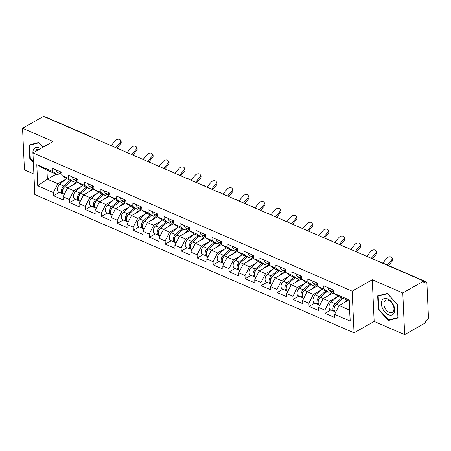 <?xml version="1.0" encoding="UTF-8"?>
<svg xmlns="http://www.w3.org/2000/svg" width="451" height="451" viewBox="0 0 451 451"><rect width="100%" height="100%" fill="white"/><g stroke="black" fill="none" stroke-linecap="round" stroke-linejoin="round"><path stroke-width="0.68" d="M404.665 334.642L402.771 292.958L372.261 279.744L374.155 321.428L404.665 334.642L425.648 322.73L425.564 320.909L427.097 320.041A2.103 1.274 113.4 0 0 428.45 317.403L426.888 283.008A2.103 1.274 113.4 0 0 426.285 281.892A2.103 1.274 113.4 0 0 425.366 282.005L423.833 282.873L423.754 281.052L43.533 116.358L22.55 128.27L24.444 169.948L33.898 174.047M374.155 321.428L354.035 332.844L34.828 194.584L32.94 152.9L352.141 291.166L354.035 332.844M347.901 300.558L339.09 305.558L349.587 310.102L350.19 321.112L349.232 299.971L333.616 293.206L333.475 290.049L323.75 285.833L323.891 288.995L328.959 292.349L331.237 291.058M350.19 321.112L334.58 314.353L334.721 317.51L324.996 313.298L330.876 309.961M336.683 297.192L329.365 301.347L324.85 310.141L324.996 313.298M324.85 310.141L318.609 307.435L318.75 310.592L309.025 306.381L314.905 303.044M320.712 290.275L313.394 294.424L308.884 303.224L309.025 306.381M308.884 303.224L302.638 300.518L302.779 303.675L293.054 299.464L298.934 296.127M304.741 283.358L297.423 287.507L292.913 296.301L293.054 299.464M292.913 296.301L286.667 293.601L286.808 296.758L277.083 292.547L282.963 289.209M288.77 276.44L281.458 280.59L276.942 289.384L277.083 292.547M276.942 289.384L270.696 286.684L270.837 289.841L261.112 285.63L266.992 282.292M272.799 269.523L265.487 273.672L260.971 282.467L261.112 285.63M260.971 282.467L254.725 279.767L254.871 282.924L245.141 278.712L251.021 275.375M256.828 262.606L249.516 266.755L245 275.55L245.141 278.712M245 275.55L238.754 272.849L238.9 276.006L229.17 271.795L235.056 268.458M240.862 255.689L233.545 259.838L229.029 268.633L229.17 271.795M229.029 268.633L222.783 265.927L222.929 269.089L213.205 264.878L219.085 261.541M224.891 248.772L217.574 252.921L213.058 261.715L213.205 264.878M213.058 261.715L206.812 259.009L206.958 262.172L197.234 257.961L203.113 254.623M208.92 241.854L201.603 246.004L197.087 254.798L197.234 257.961M197.087 254.798L190.846 252.092L190.987 255.255L181.263 251.044L187.142 247.706M192.949 234.937L185.632 239.086L181.116 247.881L181.263 251.044M181.116 247.881L174.875 245.175L175.016 248.338L165.291 244.126L171.171 240.789M176.978 228.014L169.661 232.169L165.145 240.964L165.291 244.126M165.145 240.964L158.904 238.258L159.045 241.42L149.32 237.203L155.2 233.866M161.007 221.097L153.69 225.252L149.18 234.046L149.32 237.203M149.18 234.046L142.933 231.34L143.074 234.503L133.349 230.286L139.229 226.949M145.036 214.18L137.718 218.335L133.208 227.129L133.349 230.286M133.208 227.129L126.962 224.423L127.103 227.586L117.378 223.369L123.258 220.032M129.065 207.263L121.753 211.418L117.237 220.212L117.378 223.369M117.237 220.212L110.991 217.506L111.132 220.669L101.407 216.452L107.287 213.114M113.094 200.345L105.782 204.5L101.266 213.295L101.407 216.452M101.266 213.295L95.02 210.589L95.167 213.751L85.436 209.535L91.316 206.197M97.123 193.428L89.811 197.583L85.295 206.378L85.436 209.535M85.295 206.378L79.049 203.672L79.196 206.829L69.471 202.617L75.351 199.28M81.157 186.511L73.84 190.666L69.324 199.46L69.471 202.617M69.324 199.46L63.078 196.754L63.225 199.911L53.5 195.7L59.38 192.363M65.186 179.594L57.869 183.749L53.353 192.543L53.5 195.7M53.353 192.543L37.743 185.778L36.785 164.632L52.395 171.397L57.463 174.751L59.741 173.46M323.891 288.995L317.645 286.289L317.504 283.132L307.779 278.915L307.92 282.078L301.674 279.372L301.533 276.215L291.808 271.998L291.949 275.161L285.709 272.455L285.562 269.298L275.837 265.081L275.978 268.244L269.737 265.538L269.591 262.375L259.866 258.164L260.013 261.326L253.766 258.62L253.62 255.458L243.895 251.246L244.042 254.409L237.795 251.703L237.649 248.54L227.924 244.329L228.071 247.492L221.824 244.786L221.683 241.623L211.953 237.412L212.1 240.575L205.853 237.869L205.712 234.706L195.982 230.495L196.129 233.652L189.882 230.951L189.741 227.789L180.017 223.578L180.158 226.735L173.911 224.034L173.77 220.872L164.046 216.66L164.187 219.817L157.94 217.117L157.799 213.954L148.075 209.743L148.216 212.9L141.975 210.194L141.828 207.037L132.104 202.826L132.244 205.983L126.004 203.277L125.857 200.12L116.132 195.909L116.273 199.066L110.033 196.36L109.886 193.203L100.161 188.992L100.308 192.149L94.062 189.443L93.915 186.286L84.19 182.074L84.337 185.231L78.091 182.525L77.944 179.368L68.219 175.157L68.366 178.314L62.12 175.608L61.979 172.451L52.248 168.24L52.395 171.397M333.593 292.693L323.125 298.641L329.365 301.347M328.959 292.349L322.713 289.649L317.645 286.289M323.125 298.641L318.609 307.435M317.622 285.776L307.154 291.724L313.394 294.424M307.92 282.078L312.988 285.432L315.266 284.141M312.988 285.432L306.742 282.732L301.674 279.372M307.154 291.724L302.638 300.518M301.651 278.859L291.183 284.806L297.423 287.507M291.949 275.161L297.017 278.515L299.295 277.224M297.017 278.515L290.771 275.809L285.709 272.455M291.183 284.806L286.667 293.601M285.68 271.942L275.211 277.889L281.458 280.59M275.978 268.244L281.046 271.598L283.329 270.307M281.046 271.598L274.8 268.892L269.737 265.538M275.211 277.889L270.696 286.684M269.715 265.025L259.24 270.966L265.487 273.672M260.013 261.326L265.075 264.681L267.358 263.39M265.075 264.681L258.835 261.975L253.766 258.62M259.24 270.966L254.725 279.767M253.744 258.107L243.269 264.049L249.516 266.755M244.042 254.409L249.104 257.763L251.387 256.472M249.104 257.763L242.863 255.057L237.795 251.703M243.269 264.049L238.754 272.849M237.773 251.19L227.298 257.132L233.545 259.838M228.071 247.492L233.133 250.846L235.416 249.555M233.133 250.846L226.892 248.14L221.824 244.786M227.298 257.132L222.783 265.927M221.802 244.273L211.327 250.215L217.574 252.921M212.1 240.575L217.168 243.929L219.445 242.632M217.168 243.929L210.921 241.223L205.853 237.869M211.327 250.215L206.812 259.009M205.831 237.356L195.356 243.298L201.603 246.004M196.129 233.652L201.197 237.012L203.474 235.715M201.197 237.012L194.95 234.306L189.882 230.951M195.356 243.298L190.846 252.092M189.86 230.438L179.385 236.38L185.632 239.086M180.158 226.735L185.226 230.095L187.503 228.798M185.226 230.095L178.979 227.389L173.911 224.034M179.385 236.38L174.875 245.175M173.889 223.521L163.42 229.463L169.661 232.169M164.187 219.817L169.255 223.177L171.532 221.881M169.255 223.177L163.008 220.471L157.94 217.117M163.42 229.463L158.904 238.258M157.918 216.604L147.449 222.546L153.69 225.252M148.216 212.9L153.284 216.26L155.561 214.964M153.284 216.26L147.037 213.554L141.975 210.194M147.449 222.546L142.933 231.34M141.947 209.687L131.478 215.629L137.718 218.335M132.244 205.983L137.313 209.343L139.59 208.046M137.313 209.343L131.066 206.637L126.004 203.277M131.478 215.629L126.962 224.423M125.976 202.77L115.507 208.712L121.753 211.418M116.273 199.066L121.342 202.426L123.625 201.129M121.342 202.426L115.095 199.72L110.033 196.36M115.507 208.712L110.991 217.506M110.01 195.852L99.536 201.794L105.782 204.5M100.308 192.149L105.371 195.508L107.654 194.212M105.371 195.508L99.13 192.802L94.062 189.443M99.536 201.794L95.02 210.589M94.039 188.935L83.565 194.877L89.811 197.583M84.337 185.231L89.399 188.591L91.683 187.295M89.399 188.591L83.159 185.885L78.091 182.525M83.565 194.877L79.049 203.672M78.068 182.018L67.594 187.96L73.84 190.666M68.366 178.314L73.428 181.674L75.712 180.377M73.428 181.674L67.188 178.968L62.12 175.608M67.594 187.96L63.078 196.754M45.438 117.187A2.103 1.274 -66.6 0 1 46.07 117.204L92.444 137.29A2.103 1.274 -66.6 0 0 91.818 137.273M56.183 174.199L47.378 179.199L57.869 183.749M57.463 174.751L46.966 170.207L47.378 179.199L37.743 185.778M36.785 164.632L46.966 170.207M402.771 292.958L423.754 281.052M372.261 279.744L352.141 291.166M32.94 152.9L53.06 141.484L22.55 128.27M349.587 310.102L349.175 301.11L338.684 296.566L333.616 293.206M339.09 305.558L334.58 314.353M349.232 299.971L349.175 301.11M43.082 147.144L38.752 142.443L29.18 144.934L29.794 158.476L33.368 162.349M378.276 309.42L388.463 320.469L398.036 317.978L397.421 304.436L387.234 293.387L377.662 295.879L378.276 309.42L378.761 309.144M30.279 158.2L29.794 158.476M390.042 319.573L388.463 320.469M120.445 140.205L121.031 141.338A3.157 2.249 152.6 0 1 120.535 143.79L119.943 142.657A3.157 2.249 -27.4 0 0 120.445 140.205A3.157 2.249 -27.4 0 0 118.139 139.201A3.157 2.249 -27.4 0 0 115.338 140.661L111.143 145.645M60.513 171.814A4.628 2.807 113.4 0 0 61.838 174.368A4.628 2.807 113.4 0 0 62.069 174.447M56.567 170.106A4.628 2.807 113.4 0 0 57.891 172.66L61.838 174.368M61.736 172.35A4.628 2.807 113.4 0 0 62.041 173.81M116.882 148.131L120.535 143.79M119.943 142.657L115.749 147.64M62.937 189.031L63.27 188.839M64.251 194.477L63.946 194.342A4.628 2.807 -66.6 0 1 62.666 190.948A4.628 2.807 -66.6 0 1 64.899 186.59L71.5 180.834M72.273 185.305L77.189 181.02M63.382 193.953A4.628 2.807 -66.6 0 1 62.717 193.812A4.628 2.807 -66.6 0 1 61.437 190.412A4.628 2.807 -66.6 0 1 63.67 186.054L70.271 180.304M62.717 193.812L58.777 192.103A4.628 2.807 -66.6 0 1 57.497 188.704A4.628 2.807 -66.6 0 1 59.729 184.352L66.46 178.483M64.324 187.176L64.019 187.436A2.807 1.703 113.4 0 0 62.666 190.92M40.438 148.644A9.121 5.649 -119.6 0 0 39.198 147.973A9.121 5.649 -119.6 0 0 32.979 153.876M39.519 149.168A6.906 4.279 -119.6 0 0 37.021 149.371A6.906 4.279 -119.6 0 0 35.567 151.412M33.335 161.599L30.285 158.29L29.687 145.166L38.961 142.753L43.031 147.173M30.882 144.489L29.687 145.166M393.622 305.366A9.121 5.649 -119.6 0 0 384.404 298.534A9.121 5.649 -119.6 0 0 382.454 308.27A9.121 5.649 -119.6 0 0 391.677 315.097A9.121 5.649 -119.6 0 0 393.622 305.366M393.142 305.22A6.906 4.279 -119.6 0 0 385.504 300.315A6.906 4.279 -119.6 0 0 384.686 307.424A6.906 4.279 -119.6 0 0 392.319 312.329A6.906 4.279 -119.6 0 0 393.142 305.22M388.638 319.939L378.767 309.234L378.169 296.11L387.443 293.697L397.314 304.402L397.912 317.521L388.638 319.939M379.364 295.433L378.169 296.11M136.416 147.122L137.003 148.255A3.157 2.249 152.6 0 1 136.506 150.707L135.914 149.574A3.157 2.249 -27.4 0 0 136.416 147.122A3.157 2.249 -27.4 0 0 134.11 146.118A3.157 2.249 -27.4 0 0 131.309 147.578L127.114 152.562M76.478 178.731A4.628 2.807 113.4 0 0 77.803 181.285A4.628 2.807 113.4 0 0 78.04 181.364M72.538 177.023A4.628 2.807 113.4 0 0 73.863 179.577L77.803 181.285M77.707 179.267A4.628 2.807 113.4 0 0 78.006 180.727M132.853 155.048L136.506 150.707M135.914 149.574L131.72 154.558M152.382 154.039L152.974 155.172A3.157 2.249 152.6 0 1 152.477 157.625L151.886 156.491A3.157 2.249 -27.4 0 0 152.382 154.039A3.157 2.249 -27.4 0 0 150.082 153.036A3.157 2.249 -27.4 0 0 147.28 154.496L143.085 159.479M92.449 185.649A4.628 2.807 113.4 0 0 93.774 188.202A4.628 2.807 113.4 0 0 94.005 188.281M88.509 183.94A4.628 2.807 113.4 0 0 89.834 186.494L93.774 188.202M93.678 186.184A4.628 2.807 113.4 0 0 93.977 187.644M148.824 161.965L152.477 157.625M151.886 156.491L147.691 161.475M168.353 160.956L168.945 162.089A3.157 2.249 152.6 0 1 168.443 164.542L167.857 163.409A3.157 2.249 -27.4 0 0 168.353 160.956A3.157 2.249 -27.4 0 0 166.053 159.953A3.157 2.249 -27.4 0 0 163.251 161.413L159.051 166.396M108.42 192.566A4.628 2.807 113.4 0 0 109.745 195.12A4.628 2.807 113.4 0 0 109.976 195.198M104.48 190.858A4.628 2.807 113.4 0 0 105.805 193.411L109.745 195.12M109.649 193.101A4.628 2.807 113.4 0 0 109.948 194.561M164.79 168.883L168.443 164.542M167.857 163.409L163.662 168.392M184.324 167.873L184.916 169.007A3.157 2.249 152.6 0 1 184.414 171.459L183.828 170.326A3.157 2.249 -27.4 0 0 184.324 167.873A3.157 2.249 -27.4 0 0 182.024 166.87A3.157 2.249 -27.4 0 0 179.222 168.33L175.022 173.314M124.391 199.483A4.628 2.807 113.4 0 0 125.716 202.037A4.628 2.807 113.4 0 0 125.947 202.116M120.451 197.78A4.628 2.807 113.4 0 0 121.776 200.329L125.716 202.037M125.62 200.018A4.628 2.807 113.4 0 0 125.919 201.479M180.761 175.8L184.414 171.459M183.828 170.326L179.633 175.309M200.295 174.791L200.887 175.924A3.157 2.249 152.6 0 1 200.385 178.376L199.799 177.243A3.157 2.249 -27.4 0 0 200.295 174.791A3.157 2.249 -27.4 0 0 197.995 173.787A3.157 2.249 -27.4 0 0 195.193 175.247L190.993 180.231M140.362 206.4A4.628 2.807 113.4 0 0 141.687 208.954A4.628 2.807 113.4 0 0 141.918 209.038M136.422 204.698A4.628 2.807 113.4 0 0 137.747 207.246L141.687 208.954M141.591 206.936A4.628 2.807 113.4 0 0 141.89 208.396M196.732 182.717L200.385 178.376M199.799 177.243L195.599 182.227M78.908 195.948L79.241 195.757M80.222 201.394L79.917 201.259A4.628 2.807 -66.6 0 1 78.637 197.865A4.628 2.807 -66.6 0 1 80.87 193.507L87.471 187.751M88.244 192.222L93.16 187.937M79.353 200.87A4.628 2.807 -66.6 0 1 78.688 200.729A4.628 2.807 -66.6 0 1 77.409 197.329A4.628 2.807 -66.6 0 1 79.641 192.977L86.242 187.221M78.688 200.729L74.748 199.021A4.628 2.807 -66.6 0 1 73.462 195.627A4.628 2.807 -66.6 0 1 75.7 191.269L82.426 185.4M80.295 194.093L79.99 194.353A2.807 1.703 113.4 0 0 78.637 197.837M94.879 202.865L95.212 202.674M96.193 208.311L95.888 208.176A4.628 2.807 -66.6 0 1 94.603 204.782A4.628 2.807 -66.6 0 1 96.841 200.424L103.442 194.669M104.215 199.139L109.131 194.855M95.324 207.787A4.628 2.807 -66.6 0 1 94.659 207.646A4.628 2.807 -66.6 0 1 93.38 204.247A4.628 2.807 -66.6 0 1 95.612 199.894L102.214 194.139M94.659 207.646L90.719 205.938A4.628 2.807 -66.6 0 1 89.433 202.544A4.628 2.807 -66.6 0 1 91.671 198.186L98.397 192.318M96.26 201.011L95.962 201.27A2.807 1.703 113.4 0 0 94.609 204.754M110.85 209.783L111.183 209.597M112.164 215.228L111.859 215.093A4.628 2.807 -66.6 0 1 110.574 211.699A4.628 2.807 -66.6 0 1 112.812 207.342L119.414 201.586M120.186 206.056L125.102 201.772M111.296 214.704A4.628 2.807 -66.6 0 1 110.63 214.563A4.628 2.807 -66.6 0 1 109.345 211.164A4.628 2.807 -66.6 0 1 111.583 206.812L118.185 201.056M110.63 214.563L106.69 212.855A4.628 2.807 -66.6 0 1 105.404 209.461A4.628 2.807 -66.6 0 1 107.642 205.104L114.368 199.235M112.231 207.928L111.933 208.193A2.807 1.703 113.4 0 0 110.58 211.671M126.816 216.7L127.154 216.514M128.135 222.146L127.83 222.01A4.628 2.807 -66.6 0 1 126.545 218.617A4.628 2.807 -66.6 0 1 128.783 214.259L135.385 208.503M136.157 212.973L141.073 208.689M127.267 221.627A4.628 2.807 -66.6 0 1 126.601 221.48A4.628 2.807 -66.6 0 1 125.316 218.087A4.628 2.807 -66.6 0 1 127.554 213.729L134.156 207.973M126.601 221.48L122.661 219.772A4.628 2.807 -66.6 0 1 121.375 216.379A4.628 2.807 -66.6 0 1 123.613 212.021L130.339 206.152M128.202 214.845L127.904 215.11A2.807 1.703 113.4 0 0 126.551 218.588M142.787 223.617L143.125 223.431M144.1 229.063L143.801 228.928A4.628 2.807 -66.6 0 1 142.516 225.534A4.628 2.807 -66.6 0 1 144.748 221.176L151.35 215.42M152.128 219.891L157.044 215.606M143.238 228.544A4.628 2.807 -66.6 0 1 142.572 228.398A4.628 2.807 -66.6 0 1 141.287 225.004A4.628 2.807 -66.6 0 1 143.525 220.646L150.127 214.89M142.572 228.398L138.626 226.69A4.628 2.807 -66.6 0 1 137.346 223.296A4.628 2.807 -66.6 0 1 139.579 218.938L146.31 213.069M144.173 221.762L143.875 222.027A2.807 1.703 113.4 0 0 142.522 225.511M216.266 181.708L216.858 182.847A3.157 2.249 152.6 0 1 216.356 185.299L215.77 184.16A3.157 2.249 -27.4 0 0 216.266 181.708A3.157 2.249 -27.4 0 0 213.966 180.704A3.157 2.249 -27.4 0 0 211.158 182.165L206.964 187.148M156.334 213.317A4.628 2.807 113.4 0 0 157.658 215.871A4.628 2.807 113.4 0 0 157.889 215.956M152.393 211.615A4.628 2.807 113.4 0 0 153.718 214.163L157.658 215.871M157.562 213.853A4.628 2.807 113.4 0 0 157.861 215.313M212.703 189.634L216.356 185.299M215.77 184.16L211.57 189.144M158.758 230.534L159.09 230.348M160.071 235.98L159.767 235.85A4.628 2.807 -66.6 0 1 158.487 232.451A4.628 2.807 -66.6 0 1 160.719 228.093L167.321 222.337M168.099 226.808L173.015 222.523M159.209 235.461A4.628 2.807 -66.6 0 1 158.543 235.315A4.628 2.807 -66.6 0 1 157.258 231.921A4.628 2.807 -66.6 0 1 159.491 227.563L166.092 221.807M158.543 235.315L154.597 233.607A4.628 2.807 -66.6 0 1 153.317 230.213A4.628 2.807 -66.6 0 1 155.55 225.855L162.281 219.987M160.144 228.68L159.846 228.945A2.807 1.703 113.4 0 0 158.493 232.428M232.237 188.625L232.829 189.764A3.157 2.249 152.6 0 1 232.327 192.216L231.735 191.077A3.157 2.249 -27.4 0 0 232.237 188.625A3.157 2.249 -27.4 0 0 229.937 187.622A3.157 2.249 -27.4 0 0 227.129 189.082L222.935 194.065M172.305 220.24A4.628 2.807 113.4 0 0 173.629 222.788A4.628 2.807 113.4 0 0 173.86 222.873M168.364 218.532A4.628 2.807 113.4 0 0 169.689 221.08L173.629 222.788M173.534 220.77A4.628 2.807 113.4 0 0 173.832 222.23M228.674 196.551L232.327 192.216M231.735 191.077L227.541 196.061M174.729 237.451L175.061 237.265M176.042 242.897L175.738 242.768A4.628 2.807 -66.6 0 1 174.458 239.368A4.628 2.807 -66.6 0 1 176.691 235.01L183.292 229.26M184.07 233.725L188.986 229.441M175.18 242.379A4.628 2.807 -66.6 0 1 174.509 242.232A4.628 2.807 -66.6 0 1 173.229 238.838A4.628 2.807 -66.6 0 1 175.462 234.481L182.063 228.725M174.509 242.232L170.568 240.524A4.628 2.807 -66.6 0 1 169.288 237.13A4.628 2.807 -66.6 0 1 171.521 232.772L178.252 226.909M176.115 235.597L175.811 235.862A2.807 1.703 113.4 0 0 174.458 239.346M248.208 195.542L248.794 196.681A3.157 2.249 152.6 0 1 248.298 199.133L247.706 197.995A3.157 2.249 -27.4 0 0 248.208 195.542A3.157 2.249 -27.4 0 0 245.902 194.539A3.157 2.249 -27.4 0 0 243.1 195.999L238.906 200.983M188.276 227.157A4.628 2.807 113.4 0 0 189.6 229.706A4.628 2.807 113.4 0 0 189.832 229.79M184.335 225.449A4.628 2.807 113.4 0 0 185.66 227.997L189.6 229.706M189.505 227.687A4.628 2.807 113.4 0 0 189.803 229.147M244.645 203.469L248.298 199.133M247.706 197.995L243.512 202.978M190.7 244.369L191.032 244.183M192.013 249.815L191.709 249.685A4.628 2.807 -66.6 0 1 190.429 246.285A4.628 2.807 -66.6 0 1 192.662 241.928L199.263 236.177M200.035 240.642L204.951 236.358M191.151 249.296A4.628 2.807 -66.6 0 1 190.48 249.149A4.628 2.807 -66.6 0 1 189.2 245.756A4.628 2.807 -66.6 0 1 191.433 241.398L198.034 235.642M190.48 249.149L186.539 247.441A4.628 2.807 -66.6 0 1 185.26 244.047A4.628 2.807 -66.6 0 1 187.492 239.69L194.223 233.827M192.087 242.514L191.782 242.779A2.807 1.703 113.4 0 0 190.429 246.263M264.179 202.46L264.765 203.598A3.157 2.249 152.6 0 1 264.269 206.051L263.677 204.912A3.157 2.249 -27.4 0 0 264.179 202.46A3.157 2.249 -27.4 0 0 261.873 201.456A3.157 2.249 -27.4 0 0 259.071 202.916L254.877 207.9M204.247 234.075A4.628 2.807 113.4 0 0 205.571 236.623A4.628 2.807 113.4 0 0 205.803 236.707M200.3 232.366A4.628 2.807 113.4 0 0 201.625 234.92L205.571 236.623M205.476 234.605A4.628 2.807 113.4 0 0 205.774 236.07M260.616 210.386L264.269 206.051M263.677 204.912L259.483 209.895M206.671 251.286L207.003 251.1M207.984 256.732L207.68 256.602A4.628 2.807 -66.6 0 1 206.4 253.203A4.628 2.807 -66.6 0 1 208.633 248.845L215.234 243.095M216.006 247.56L220.922 243.275M207.122 256.213A4.628 2.807 -66.6 0 1 206.451 256.067A4.628 2.807 -66.6 0 1 205.171 252.673A4.628 2.807 -66.6 0 1 207.404 248.315L214.005 242.559M206.451 256.067L202.51 254.358A4.628 2.807 -66.6 0 1 201.231 250.965A4.628 2.807 -66.6 0 1 203.463 246.607L210.194 240.744M208.058 249.431L207.753 249.696A2.807 1.703 113.4 0 0 206.4 253.18M280.15 209.377L280.736 210.516A3.157 2.249 152.6 0 1 280.24 212.968L279.648 211.829A3.157 2.249 -27.4 0 0 280.15 209.377A3.157 2.249 -27.4 0 0 277.844 208.373A3.157 2.249 -27.4 0 0 275.042 209.833L270.848 214.817M220.218 240.992A4.628 2.807 113.4 0 0 221.537 243.54A4.628 2.807 113.4 0 0 221.774 243.625M216.271 239.284A4.628 2.807 113.4 0 0 217.596 241.837L221.537 243.54M221.441 241.522A4.628 2.807 113.4 0 0 221.745 242.988M276.587 217.303L280.24 212.968M279.648 211.829L275.454 216.813M222.642 258.209L222.974 258.017M223.955 263.649L223.651 263.519A4.628 2.807 -66.6 0 1 222.371 260.12A4.628 2.807 -66.6 0 1 224.604 255.762L231.205 250.012M231.977 254.477L236.893 250.192M223.087 263.13A4.628 2.807 -66.6 0 1 222.422 262.984A4.628 2.807 -66.6 0 1 221.142 259.59A4.628 2.807 -66.6 0 1 223.375 255.232L229.976 249.476M222.422 262.984L218.481 261.281A4.628 2.807 -66.6 0 1 217.202 257.882A4.628 2.807 -66.6 0 1 219.434 253.524L226.165 247.661M224.029 256.348L223.724 256.613A2.807 1.703 113.4 0 0 222.371 260.097M296.121 216.294L296.707 217.433A3.157 2.249 152.6 0 1 296.211 219.885L295.619 218.746A3.157 2.249 -27.4 0 0 296.121 216.294A3.157 2.249 -27.4 0 0 293.815 215.296A3.157 2.249 -27.4 0 0 291.013 216.751L286.819 221.734M236.183 247.909A4.628 2.807 113.4 0 0 237.508 250.457A4.628 2.807 113.4 0 0 237.745 250.542M232.242 246.201A4.628 2.807 113.4 0 0 233.567 248.755L237.508 250.457M237.412 248.439A4.628 2.807 113.4 0 0 237.711 249.905M292.558 224.22L296.211 219.885M295.619 218.746L291.425 223.73M238.613 265.126L238.945 264.934M239.926 270.566L239.622 270.437A4.628 2.807 -66.6 0 1 238.342 267.037A4.628 2.807 -66.6 0 1 240.575 262.679L247.176 256.929M247.949 261.394L252.864 257.109M239.058 270.048A4.628 2.807 -66.6 0 1 238.393 269.901A4.628 2.807 -66.6 0 1 237.113 266.507A4.628 2.807 -66.6 0 1 239.346 262.149L245.947 256.394M238.393 269.901L234.452 268.198A4.628 2.807 -66.6 0 1 233.167 264.799A4.628 2.807 -66.6 0 1 235.405 260.441L242.131 254.578M240 263.266L239.695 263.531A2.807 1.703 113.4 0 0 238.342 267.015M312.086 223.211L312.678 224.35A3.157 2.249 152.6 0 1 312.182 226.802L311.59 225.663A3.157 2.249 -27.4 0 0 312.086 223.211A3.157 2.249 -27.4 0 0 309.786 222.213A3.157 2.249 -27.4 0 0 306.984 223.668L302.79 228.651M252.154 254.826A4.628 2.807 113.4 0 0 253.479 257.38A4.628 2.807 113.4 0 0 253.71 257.459M248.213 253.118A4.628 2.807 113.4 0 0 249.538 255.672L253.479 257.38M253.383 255.356A4.628 2.807 113.4 0 0 253.682 256.822M308.529 231.137L312.182 226.802M311.59 225.663L307.396 230.647M254.584 272.043L254.916 271.852M255.897 277.483L255.593 277.354A4.628 2.807 -66.6 0 1 254.308 273.954A4.628 2.807 -66.6 0 1 256.546 269.602L263.147 263.846M263.92 268.311L268.835 264.027M255.029 276.965A4.628 2.807 -66.6 0 1 254.364 276.818A4.628 2.807 -66.6 0 1 253.084 273.424A4.628 2.807 -66.6 0 1 255.317 269.067L261.918 263.311M254.364 276.818L250.423 275.116A4.628 2.807 -66.6 0 1 249.138 271.716A4.628 2.807 -66.6 0 1 251.376 267.358L258.102 261.495M255.965 270.183L255.666 270.448A2.807 1.703 113.4 0 0 254.313 273.932M328.057 230.128L328.649 231.267A3.157 2.249 152.6 0 1 328.148 233.719L327.561 232.581A3.157 2.249 -27.4 0 0 328.057 230.128A3.157 2.249 -27.4 0 0 325.757 229.131A3.157 2.249 -27.4 0 0 322.955 230.591L318.756 235.574M268.125 261.743A4.628 2.807 113.4 0 0 269.45 264.297A4.628 2.807 113.4 0 0 269.681 264.376M264.185 260.035A4.628 2.807 113.4 0 0 265.509 262.589L269.45 264.297M269.354 262.273A4.628 2.807 113.4 0 0 269.653 263.739M324.495 238.06L328.148 233.719M327.561 232.581L323.367 237.57M270.549 278.96L270.888 278.769M271.868 284.401L271.564 284.271A4.628 2.807 -66.6 0 1 270.279 280.872A4.628 2.807 -66.6 0 1 272.517 276.519L279.118 270.763M279.891 275.228L284.806 270.944M271 283.882A4.628 2.807 -66.6 0 1 270.335 283.741A4.628 2.807 -66.6 0 1 269.05 280.342A4.628 2.807 -66.6 0 1 271.288 275.984L277.889 270.228M270.335 283.741L266.394 282.033A4.628 2.807 -66.6 0 1 265.109 278.633A4.628 2.807 -66.6 0 1 267.347 274.276L274.073 268.413M271.936 277.1L271.637 277.365A2.807 1.703 113.4 0 0 270.284 280.849M344.028 237.051L344.62 238.184A3.157 2.249 152.6 0 1 344.119 240.637L343.532 239.504A3.157 2.249 -27.4 0 0 344.028 237.051A3.157 2.249 -27.4 0 0 341.728 236.048A3.157 2.249 -27.4 0 0 338.927 237.508L334.727 242.491M284.096 268.661A4.628 2.807 113.4 0 0 285.421 271.214A4.628 2.807 113.4 0 0 285.652 271.293M280.156 266.953A4.628 2.807 113.4 0 0 281.48 269.506L285.421 271.214M285.325 269.191A4.628 2.807 113.4 0 0 285.624 270.656M340.466 244.978L344.119 240.637M343.532 239.504L339.338 244.487M286.52 285.878L286.859 285.686M287.834 291.318L287.535 291.188A4.628 2.807 -66.6 0 1 286.25 287.789A4.628 2.807 -66.6 0 1 288.488 283.437L295.089 277.681M295.862 282.146L300.778 277.861M286.971 290.799A4.628 2.807 -66.6 0 1 286.306 290.658A4.628 2.807 -66.6 0 1 285.021 287.259A4.628 2.807 -66.6 0 1 287.259 282.901L293.86 277.151M286.306 290.658L282.365 288.95A4.628 2.807 -66.6 0 1 281.08 285.551A4.628 2.807 -66.6 0 1 283.318 281.193L290.044 275.33M287.907 284.017L287.608 284.282A2.807 1.703 113.4 0 0 286.255 287.766M359.999 243.968L360.591 245.102A3.157 2.249 152.6 0 1 360.09 247.554L359.503 246.421A3.157 2.249 -27.4 0 0 359.999 243.968A3.157 2.249 -27.4 0 0 357.699 242.965A3.157 2.249 -27.4 0 0 354.892 244.425L350.698 249.409M300.067 275.578A4.628 2.807 113.4 0 0 301.392 278.132A4.628 2.807 113.4 0 0 301.623 278.211M296.127 273.87A4.628 2.807 113.4 0 0 297.451 276.424L301.392 278.132M301.296 276.108A4.628 2.807 113.4 0 0 301.595 277.574M356.437 251.895L360.09 247.554M359.503 246.421L355.303 251.404M302.491 292.795L302.83 292.603M303.805 298.235L303.506 298.105A4.628 2.807 -66.6 0 1 302.221 294.706A4.628 2.807 -66.6 0 1 304.453 290.354L311.055 284.598M311.833 289.063L316.749 284.778M302.942 297.716A4.628 2.807 -66.6 0 1 302.277 297.575A4.628 2.807 -66.6 0 1 300.992 294.176A4.628 2.807 -66.6 0 1 303.23 289.818L309.826 284.068M302.277 297.575L298.331 295.867A4.628 2.807 -66.6 0 1 297.051 292.468A4.628 2.807 -66.6 0 1 299.284 288.11L306.015 282.247M303.878 290.934L303.579 291.199A2.807 1.703 113.4 0 0 302.226 294.683M375.971 250.886L376.562 252.019A3.157 2.249 152.6 0 1 376.061 254.471L375.474 253.338A3.157 2.249 -27.4 0 0 375.971 250.886A3.157 2.249 -27.4 0 0 373.67 249.882A3.157 2.249 -27.4 0 0 370.863 251.342L366.669 256.326M316.038 282.495A4.628 2.807 113.4 0 0 317.363 285.049A4.628 2.807 113.4 0 0 317.594 285.128M312.098 280.787A4.628 2.807 113.4 0 0 313.422 283.341L317.363 285.049M317.267 283.025A4.628 2.807 113.4 0 0 317.566 284.491M372.408 258.812L376.061 254.471M375.474 253.338L371.274 258.322M318.462 299.712L318.795 299.52M319.776 305.152L319.471 305.023A4.628 2.807 -66.6 0 1 318.192 301.629A4.628 2.807 -66.6 0 1 320.424 297.271L327.026 291.515M327.804 295.986L332.72 291.696M318.913 304.634A4.628 2.807 -66.6 0 1 318.243 304.493A4.628 2.807 -66.6 0 1 316.963 301.093A4.628 2.807 -66.6 0 1 319.195 296.735L325.797 290.985M318.243 304.493L314.302 302.784A4.628 2.807 -66.6 0 1 313.022 299.385A4.628 2.807 -66.6 0 1 315.255 295.027L321.986 289.164M319.849 297.857L319.55 298.117A2.807 1.703 113.4 0 0 318.197 301.601M391.942 257.803L392.533 258.936A3.157 2.249 152.6 0 1 392.032 261.388L391.44 260.255A3.157 2.249 -27.4 0 0 391.942 257.803A3.157 2.249 -27.4 0 0 389.641 256.799A3.157 2.249 -27.4 0 0 386.834 258.26L382.798 263.057M332.009 289.412A4.628 2.807 113.4 0 0 333.334 291.966A4.628 2.807 113.4 0 0 333.565 292.045M328.069 287.704A4.628 2.807 113.4 0 0 329.393 290.258L333.334 291.966M333.238 289.942A4.628 2.807 113.4 0 0 333.537 291.408M388.536 265.543L392.032 261.388M391.44 260.255L387.403 265.053M334.433 306.629L334.766 306.438M335.747 312.069L335.443 311.94A4.628 2.807 -66.6 0 1 334.163 308.546A4.628 2.807 -66.6 0 1 336.395 304.188L342.997 298.432M343.775 302.903L346.937 300.14M334.884 311.551A4.628 2.807 -66.6 0 1 334.214 311.41A4.628 2.807 -66.6 0 1 332.934 308.01A4.628 2.807 -66.6 0 1 335.166 303.653L341.768 297.902M334.214 311.41L330.273 309.702A4.628 2.807 -66.6 0 1 328.993 306.302A4.628 2.807 -66.6 0 1 331.226 301.95L337.957 296.082M335.82 304.775L335.516 305.034A2.807 1.703 113.4 0 0 334.163 308.518M425.366 282.005L423.765 281.306M426.285 281.892L379.911 261.805A2.103 1.274 113.4 0 0 379.285 261.789M64.899 186.59L67.797 187.847M59.729 184.352L63.67 186.054M80.87 193.507L83.768 194.764M75.7 191.269L79.641 192.977M96.841 200.424L99.739 201.682M91.671 198.186L95.612 199.894M112.812 207.342L115.71 208.599M107.642 205.104L111.583 206.812M128.783 214.259L131.681 215.516M123.613 212.021L127.554 213.729M144.748 221.176L147.646 222.433M139.579 218.938L143.525 220.646M160.719 228.093L163.617 229.35M155.55 225.855L159.491 227.563M176.691 235.01L179.588 236.268M171.521 232.772L175.462 234.481M192.662 241.928L195.559 243.185M187.492 239.69L191.433 241.398M208.633 248.845L211.53 250.102M203.463 246.607L207.404 248.315M224.604 255.762L227.501 257.019M219.434 253.524L223.375 255.232M240.575 262.679L243.472 263.936M235.405 260.441L239.346 262.149M256.546 269.602L259.443 270.854M251.376 267.358L255.317 269.067M272.517 276.519L275.414 277.771M267.347 274.276L271.288 275.984M288.488 283.437L291.385 284.688M283.318 281.193L287.259 282.901M304.453 290.354L307.351 291.605M299.284 288.11L303.23 289.818M320.424 297.271L323.322 298.523M315.255 295.027L319.195 296.735M336.395 304.188L339.293 305.44M331.226 301.95L335.166 303.653M93.233 137.888A2.103 2.103 0 0 0 92.444 137.29M109.204 144.805A2.103 2.103 0 0 0 107.439 144.038M125.175 151.722A2.103 2.103 0 0 0 123.411 150.955M141.146 158.639A2.103 2.103 0 0 0 139.382 157.873M157.117 165.556A2.103 2.103 0 0 0 155.347 164.79M173.088 172.474A2.103 2.103 0 0 0 171.318 171.713M189.059 179.391A2.103 2.103 0 0 0 187.289 178.63M205.03 186.308A2.103 2.103 0 0 0 203.26 185.547M220.996 193.225A2.103 2.103 0 0 0 219.231 192.464M236.967 200.143A2.103 2.103 0 0 0 235.202 199.381M252.938 207.065A2.103 2.103 0 0 0 251.173 206.299M268.909 213.983A2.103 2.103 0 0 0 267.144 213.216M284.88 220.9A2.103 2.103 0 0 0 283.115 220.133M300.851 227.817A2.103 2.103 0 0 0 299.086 227.05M316.822 234.734A2.103 2.103 0 0 0 315.052 233.968M332.793 241.651A2.103 2.103 0 0 0 331.023 240.885M348.764 248.569A2.103 2.103 0 0 0 346.994 247.802M364.735 255.486A2.103 2.103 0 0 0 362.965 254.719M379.911 261.805A2.103 2.103 0 0 0 378.936 261.636"/></g></svg>
